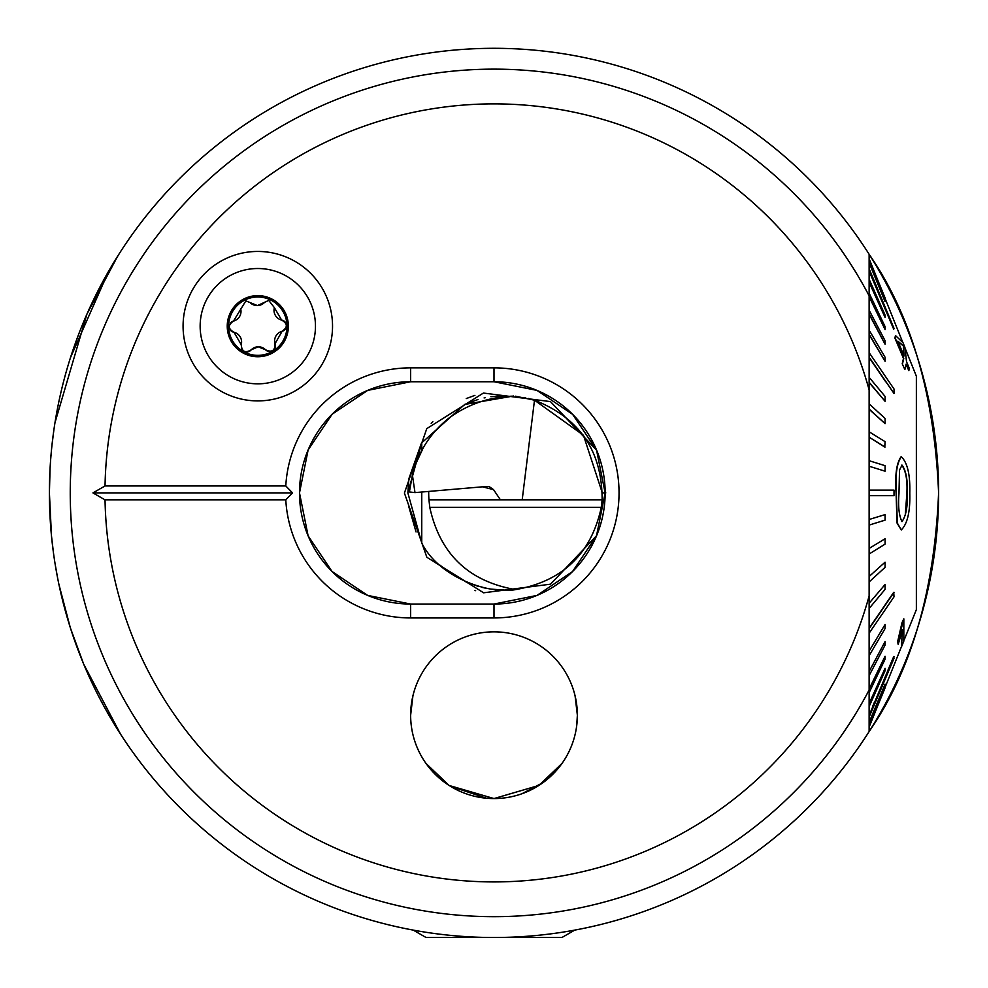 <?xml version="1.0" encoding="UTF-8"?>
<svg xmlns="http://www.w3.org/2000/svg" width="988" height="988" viewBox="0 0 988 988"><rect width="100%" height="100%" fill="white"/><g stroke="black" fill="none" stroke-linecap="round" stroke-linejoin="round"><path stroke-width="1.48" d="M49.4 492.395L50.079 517.502M83.795 664.368L120.573 734.195M117.498 729.366L115.485 726.143M113.003 722.055L111.558 719.635M109.322 715.806L105.111 708.396M103.481 705.42L100.368 699.59M83.511 663.677L70.494 628.232M70.21 627.331L58.934 584.451M57.477 577.264L55.155 564.197M55.044 563.493L54.896 562.617M183.076 326.176A74.73 74.73 0 0 1 257.806 251.446A74.73 74.73 0 0 1 332.536 326.176A74.73 74.73 0 0 1 257.806 400.906A74.73 74.73 0 0 1 183.076 326.176M53.278 434.275L52.907 437.165M52.846 437.672L52.278 442.389M52.228 442.871L51.487 449.836M51.413 450.651L50.709 458.889M50.018 469.473L49.437 487.121M410.638 617.945A125.044 125.044 0 0 1 285.791 499.854L292.547 492.901L285.791 485.96A125.044 125.044 0 0 1 410.638 367.857L494 367.857A125.044 125.044 0 0 1 619.044 492.901A125.044 125.044 0 0 1 494 617.945L410.638 617.945L410.638 604.051L367.684 595.418L332.042 571.496L308.108 535.817L299.488 492.901A111.15 111.15 0 0 0 410.638 604.051L494 604.051A111.15 111.15 0 0 0 605.15 492.901A111.15 111.15 0 0 0 494 381.751L536.953 390.384L572.595 414.318L596.53 449.997L605.15 492.901L596.505 535.879L572.521 571.57L536.953 595.418L494 604.051L494 617.945M582.389 928.634L574.769 930.103L561.95 937.501L426.05 937.501L413.231 930.103L405.611 928.634M426.026 763.465L449.12 785.46L494 798.563L486.541 798.23M486.442 798.218L450.207 786.139M444.378 782.187L435.906 774.987M430.459 769.17L426.013 763.44M869.131 389.865L869.131 254.274A444.6 444.6 0 0 0 49.4 492.901A444.6 444.6 0 0 0 869.131 731.54A444.6 444.6 0 0 0 938.6 492.901C934.438 591.071 911.282 670.617 869.131 731.54L869.131 389.865A389.025 389.025 0 0 0 105.037 485.96L285.791 485.96M412.762 696.503L410.638 715.201A83.363 83.363 0 0 0 494 798.563A83.363 83.363 0 0 0 577.363 715.201L575.078 695.824L577.363 715.201A83.363 83.363 0 0 0 494 631.838A83.363 83.363 0 0 0 410.638 715.201L412.922 695.811M51.487 535.941L52.833 548.056M53.451 552.761L51.487 535.904L49.4 492.901L50.079 468.238M299.488 492.901L308.133 449.935L332.116 414.244L367.684 390.384L410.638 381.751A111.15 111.15 0 0 0 299.488 492.901M869.131 444.946L869.131 461.544M869.131 402.252L869.131 426.73M869.428 271.132L894.029 328.399L869.428 269.415L869.131 393.422M869.403 271.12L869.131 256.707M105.037 485.96L92.946 492.901L105.037 499.854L285.791 499.854M105.037 499.854A389.025 389.025 0 0 0 869.131 595.937L869.131 731.54A444.6 444.6 0 0 1 49.4 492.901M577.363 715.201C576.041 733.714 576.041 733.714 577.363 715.201L576.72 725.575M410.638 715.201C411.959 733.701 411.959 733.701 410.638 715.201M869.255 259.103L869.131 254.274C911.245 315.147 934.401 394.681 938.6 492.901A444.6 444.6 0 0 0 869.131 254.274A444.6 444.6 0 0 1 938.6 492.901M869.131 271.132L893.72 329.251L869.131 271.132L869.403 330.819M59.428 399.029L59.576 398.312M70.506 357.557L108.779 270.922M109.31 270.008L119.326 253.558M120.573 251.619L118.609 254.669M117.646 256.201L86.919 314.135L54.97 422.728M53.846 430.188L51.956 445.304M494 798.563L538.942 785.423L561.987 763.452M557.652 769.022L543.672 782.15M543.239 782.471L521.936 793.747M869.131 488.739L869.131 497.075M494 367.857L494 381.751L410.638 381.751L410.638 367.857M92.946 492.901L292.547 492.901M596.629 535.595L550.526 584.18L483.626 592.8L426.853 557.269L404.413 493.049L426.779 428.631L483.416 393.051L550.464 401.597L596.616 450.182M421.753 450.429L421.753 442.809L407.859 492.901L421.753 542.992C438.919 577.622 489.332 594.714 515.538 589.601C468.534 581.352 439.944 553.922 429.768 507.301L428.953 499.854L602.124 499.854L601.297 507.301C591.133 553.922 562.543 581.352 515.538 589.601M602.371 493.111L583.439 435.251L534.496 400.189C579.697 418.035 602.248 451.257 602.124 499.854M531.285 399.238L528.271 398.448M525.69 397.855L524.183 397.534M421.753 442.809L464.743 404.425L513.525 396.015M505.621 395.645L490.888 396.694M485.38 397.67L484.095 397.942M478.056 399.485L464.965 404.327M474.956 590.466L475.636 590.676M440.166 565.297L451.874 574.287M464.879 581.45L478.13 586.341M481.761 587.317L485.54 588.169M490.962 589.12L505.77 590.157M506.054 590.157L511.327 589.96M601.099 508.561L601.581 505.276M416.034 531.939L408.859 506.844M474.907 395.361L466.25 398.572M432.843 421.703L431.213 423.432M407.859 492.901L408.859 478.995M408.921 478.587L421.246 443.661M901.748 465.113C905.811 470.708 907.527 479.97 906.898 492.901L905.292 514.871M901.365 456.777C907.466 462.717 910.269 474.759 909.787 492.901L909.787 493.395C910.269 511.673 907.429 523.862 901.278 529.951L897.289 522.998L896.375 492.901C895.14 475.03 896.808 462.989 901.365 456.777L901.081 456.777C896.524 463.051 894.856 475.092 896.091 492.901L897.018 522.998L901.278 529.951M907.182 493.37L907.182 492.901C907.799 479.958 906.082 470.696 902.032 465.113L899.525 470.066L898.981 493.37C897.981 506.226 898.981 515.65 901.995 521.615C906.058 515.835 907.787 506.424 907.182 493.37L906.898 493.37M894.017 495.68L894.017 490.122L869.428 490.122L869.428 495.68L894.017 495.68M869.428 466.324L885.075 471.19L885.075 465.681L869.428 460.803L869.428 466.324L885.075 471.19M869.428 437.375L884.779 447.045L885.075 441.661L869.428 431.991L869.428 437.375L885.075 447.045M869.428 409.316L885.075 423.63L885.075 418.455L869.428 404.141L869.403 409.316M869.428 382.566L885.075 401.301L885.075 396.423L869.428 377.688L869.403 382.566M869.428 357.557L894.017 393.483L894.017 388.988L869.428 353.062L869.403 357.557M869.428 334.685L885.075 361.299L885.075 357.248L869.428 330.634L869.403 334.685M869.428 314.308L885.075 344.269L885.075 340.724L869.428 310.763L869.403 314.308M869.428 296.746L885.075 329.572L885.075 326.596L869.428 293.769L869.403 296.746M869.428 282.272L885.075 317.457L885.075 315.098L869.428 279.913L869.403 282.272M869.428 263.475L885.075 301.673M869.428 259.449L885.075 298.252M885.075 297.907L869.131 259.103M894.017 596.826L893.72 592.331L869.131 628.257L869.428 632.752L894.017 596.826M894.017 656.551L869.428 714.682L869.428 716.399L894.017 658.28L893.72 656.551L888.051 669.95M902.501 363.782L903.761 358.471L895.19 338.044L895.474 335.55L894.906 338.044L903.489 358.471L902.217 363.782L904.872 369.561L902.217 363.782M905.91 364.239L908.861 370.611L906.194 364.239L904.872 369.561M904.218 639.816L916.37 609.608L916.37 376.193L905.329 348.764M869.403 357.965L885.693 381.751M885.075 317.457L869.131 282.272M885.075 329.572L869.131 296.746M885.075 344.269L869.131 314.308M885.075 361.299L869.131 334.685M894.017 393.483L869.131 357.557M885.075 401.301L869.131 382.566M885.075 423.63L869.131 409.316M869.131 519.49L885.075 514.612L869.131 519.49M869.131 548.426L885.075 538.756L869.131 548.426M869.131 576.498L885.075 562.184L869.131 576.498M869.131 603.248L885.075 584.513L869.131 603.248M869.131 651.129L885.075 624.502L869.131 651.129M869.131 671.507L885.075 641.545L869.131 671.507M869.131 689.068L885.075 656.23L869.131 689.068M869.131 703.53L885.075 668.345L869.131 703.53M869.428 714.682L893.72 656.551M869.131 722.327L885.075 684.128L869.131 722.327M869.131 726.365L885.075 687.549L869.131 726.365M874.269 702.542L872.639 706.383M902.365 629.529L901.451 646.893L902.637 629.529L898.178 644.374L897.882 641.743L903.835 618.834L903.822 641.126L901.451 646.893M903.835 618.834L902.032 622.551L897.61 641.743L898.178 644.374M869.428 722.327L885.075 684.128M869.428 726.365L885.075 687.549M885.075 687.895L869.131 726.711M869.428 703.53L869.428 705.901L885.075 670.716L885.075 668.345M869.428 651.129L869.428 655.18L885.075 628.553L885.075 624.502M869.428 671.507L869.428 675.051L885.075 645.09L885.075 641.545M869.428 689.068L869.428 692.045L885.075 659.206L885.075 656.23M869.428 603.248L869.428 608.114L885.075 589.379L885.075 584.513M869.428 519.49L869.428 524.999L885.075 520.133L885.075 514.612M869.428 548.426L869.428 553.811L885.075 544.141L885.075 538.756M869.428 576.498L869.428 581.66L885.075 567.347L885.075 562.184M894.017 592.331L869.428 628.257M895.474 335.55L902.97 342.638L904.909 347.356L906.527 361.744L909.207 368.104L908.861 370.611M897.586 341.218L903.341 345.961L903.81 355.964M903.625 345.961L897.87 341.218L904.094 355.964L903.341 345.961M515.538 396.213L534.496 400.189L522.195 499.854M421.753 492.024L421.753 542.992M428.706 491.431A97.256 97.256 0 0 0 428.953 499.854M409.501 491.32L412.404 475.006C418.109 452.171 430.101 433.349 448.367 418.517C467.386 404.487 488.788 397.028 512.574 396.163M415.578 464.323L423.42 447.441M434.695 431.62L448.367 418.517M482.477 486.825L493.543 489.64L500.434 499.854M493.543 489.64L489.245 486.639L486.923 486.442L414.985 492.604L412.404 475.006M414.985 492.604L409.403 491.95L410.835 482.885M274.38 307.663A10.016 10.016 0 0 0 281.617 320.075A5.718 5.718 0 0 1 282.123 331.276A10.016 10.016 0 0 0 274.997 343.75A5.718 5.718 0 0 1 265.55 349.789A10.016 10.016 0 0 0 258.214 346.788L265.55 349.789C271.885 352.753 275.034 350.74 274.997 343.75L282.123 331.276C287.866 327.275 287.693 323.545 281.617 320.075L274.38 307.663L268.748 300.401L257.399 305.576L245.864 300.858L233.489 321.088C227.746 325.089 227.919 328.819 233.995 332.277L241.233 344.689C241.825 351.666 245.148 353.383 251.187 349.851L258.214 346.788A10.016 10.016 0 0 0 251.187 349.851A5.718 5.718 0 0 1 241.43 348.344M258.942 383.826A57.662 57.662 0 0 0 315.456 325.04A57.662 57.662 0 0 0 256.67 268.526A57.662 57.662 0 0 0 200.156 327.312A57.662 57.662 0 0 0 258.942 383.826M227.24 326.781A30.566 30.566 0 0 0 258.411 356.742A30.566 30.566 0 0 0 288.373 325.583A30.566 30.566 0 0 0 257.201 295.622A30.566 30.566 0 0 0 227.24 326.781M258.374 355.347A29.171 29.171 0 0 0 286.977 325.608A29.171 29.171 0 0 0 257.238 297.005A29.171 29.171 0 0 0 228.636 326.756A29.171 29.171 0 0 0 258.374 355.347M241.233 344.689A10.016 10.016 0 0 0 233.995 332.277A5.718 5.718 0 0 1 230.649 330.449M230.315 323.212A5.718 5.718 0 0 1 233.489 321.088A10.016 10.016 0 0 0 240.615 308.614M250.063 302.575A10.016 10.016 0 0 0 264.426 302.513M488.368 798.378A83.363 83.363 0 0 0 577.177 720.845A83.363 83.363 0 0 0 499.632 632.036A83.363 83.363 0 0 0 410.823 709.569A83.363 83.363 0 0 0 488.368 798.378M869.131 295.807A423.753 423.753 0 0 0 70.247 492.901A423.753 423.753 0 0 0 869.131 690.007M605.817 492.901L602.371 492.901M601.297 507.301L429.768 507.301M902.699 342.206L885.013 298.252M901.365 646.893L885.013 687.549"/></g></svg>
